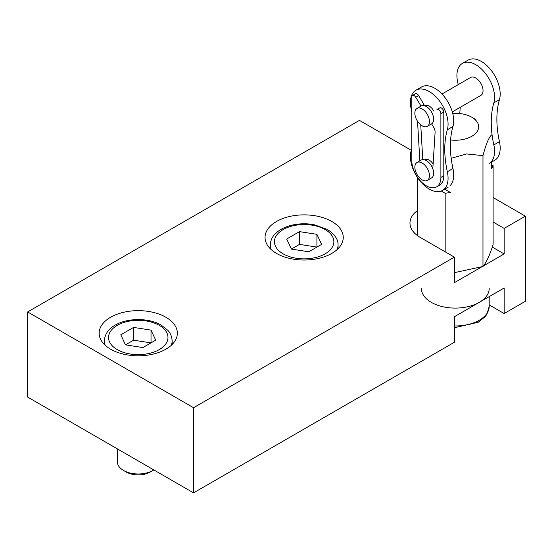 <?xml version="1.0" encoding="UTF-8"?>
<svg xmlns="http://www.w3.org/2000/svg" width="553" height="553" viewBox="0 0 553 553"><rect width="100%" height="100%" fill="white"/><g stroke="black" fill="none" stroke-linecap="round" stroke-linejoin="round"><path stroke-width="0.83" d="M421.027 106.1L415.718 97.252A3.29 1.901 -120 0 0 414.121 95.6A3.29 1.901 -120 0 0 412.476 95.434A3.29 1.901 -120 0 0 411.791 96.941L411.791 160.626A20.579 11.883 -120 0 0 420.778 181.329A20.579 11.883 -120 0 0 436.635 186.845A20.579 11.883 -120 0 0 440.893 177.423L440.893 113.745A3.29 1.901 -120 0 0 438.564 109.708A3.29 1.901 -120 0 0 436.967 109.522L439.87 107.849A3.29 1.901 -120 0 1 441.467 108.035A3.29 1.901 -120 0 1 443.796 112.065L443.796 175.75A20.579 11.883 -120 0 1 439.538 185.165L436.635 186.845M421.331 105.934L423.937 104.427L418.621 95.579A3.29 1.901 -120 0 0 417.024 93.92A3.29 1.901 -120 0 0 415.379 93.761L412.476 95.434M431.658 112.238A10.327 5.965 -120 0 1 431.637 123.831L433.739 127.467A6.588 3.802 60 0 1 435.093 132.43L432.805 168.824A10.327 5.965 60 0 1 431.513 177.969A10.327 5.965 -120 0 0 433.096 169.695A10.327 5.965 -120 0 0 426.342 160.591A10.327 5.965 -120 0 0 421.179 160.08L416.99 162.499A10.327 5.965 -120 0 0 415.407 170.773A10.327 5.965 -120 0 0 422.153 179.877A10.327 5.965 -120 0 0 427.317 180.389A10.327 5.965 -120 0 0 428.9 172.114A10.327 5.965 -120 0 0 422.153 163.011A10.327 5.965 -120 0 0 416.99 162.499M422.782 159.603L420.75 124.84M419.851 160.847L417.598 122.331A6.588 3.802 60 0 1 417.619 121.37M423.937 104.427A10.327 5.965 -120 0 0 422.838 105.54M411.791 148.494A92.752 53.551 60 0 1 411.155 150.872A26.627 15.373 -120 0 0 429.246 189.091A26.627 15.373 -120 0 0 442.559 190.412A26.627 15.373 -120 0 0 447.336 171.762A92.752 53.551 60 0 1 447.336 129.761A26.627 15.373 -120 0 0 438.819 100.086A26.627 15.373 -120 0 0 415.932 90.222A26.627 15.373 -120 0 0 411.155 108.872A92.752 53.551 60 0 1 411.791 111.983M450.412 185.352A26.627 15.373 -120 0 0 452.955 168.52A92.752 53.551 60 0 1 452.955 126.513A26.627 15.373 -120 0 0 444.439 96.844A26.627 15.373 -120 0 0 421.552 86.98L415.932 90.222M433.11 163.964A8.779 5.067 -120 0 0 429.246 160.176A8.779 5.067 -120 0 0 424.856 159.741L424.676 159.852M422.153 125.814A10.327 5.965 -120 0 0 427.317 126.326A10.327 5.965 -120 0 0 428.9 118.045A10.327 5.965 -120 0 0 422.153 108.948A10.327 5.965 -120 0 0 416.99 108.436A10.327 5.965 -120 0 0 415.407 116.711A10.327 5.965 -120 0 0 422.153 125.814M427.317 126.326L431.513 123.907A10.327 5.965 -120 0 0 433.096 115.625A10.327 5.965 -120 0 0 426.342 106.529A10.327 5.965 -120 0 0 421.179 106.017L416.99 108.436M433.787 111.015A8.779 5.067 -120 0 0 429.246 106.114A8.779 5.067 -120 0 0 424.856 105.678L424.676 105.782M452.306 111.9L480.903 95.386A10.327 5.965 -120 0 0 482.486 87.111A10.327 5.965 -120 0 0 475.739 78.008A10.327 5.965 -120 0 0 470.575 77.496L441.971 94.01M491.7 162.043L494.672 160.322A26.627 15.373 -120 0 0 499.449 141.679A92.752 53.551 60 0 1 499.449 99.671A26.627 15.373 -120 0 0 490.933 69.996A26.627 15.373 -120 0 0 468.045 60.139L462.426 63.381A26.627 15.373 -120 0 0 457.649 82.024A92.752 53.551 60 0 1 458.195 84.644M489.052 163.564A26.627 15.373 -120 0 0 493.829 144.921A92.752 53.551 60 0 1 493.829 102.913A26.627 15.373 -120 0 0 485.313 73.245A26.627 15.373 -120 0 0 462.426 63.381M460.172 107.358A92.752 53.551 60 0 1 459.73 113.524M451.186 158.324L466.635 153.948L482.976 155.621C486.025 144.036 488.935 137.109 491.7 134.849M452.7 113.358A23.357 13.486 180 0 1 471.82 117.229A23.357 13.486 180 0 1 475.87 133.155A23.357 13.486 180 0 1 450.605 139.971M444.695 189.174L450.412 192.472L445.172 193.287L441.259 191.027M445.172 251.815L445.172 193.287M491.7 164.808L493.103 165.617L493.103 244.633C489.723 255.237 486.35 262.509 482.976 266.456L454.379 272.664M482.976 266.456L482.976 155.621M491.7 161.255L491.7 168.637L493.103 165.617M417.508 235.64L417.508 177.561M142.923 347.554L125.476 344.858L120.803 334.786L133.577 327.411L151.024 330.113L155.697 340.185L142.923 347.554M151.024 330.113L151.024 342.881M151.017 342.881L133.577 340.185L125.483 344.858M133.577 327.411L133.577 340.185M117.395 448.898L117.395 461.928A20.855 12.042 0 0 0 123.506 470.444L126.333 472.075A16.853 9.733 0 0 0 150.167 472.075L152.994 470.444A20.855 12.042 0 0 0 153.831 469.932M123.506 470.444A20.855 12.042 0 0 0 152.994 470.444L150.167 472.075M489.191 288.528A33.892 19.562 180 0 1 455.306 308.097A33.892 19.562 180 0 1 421.414 288.528M492.288 247.087L504.149 253.945L483.384 265.931M481.442 267.051L454.379 282.673L454.379 257.131L193.55 407.72L27.65 311.94L359.45 120.381L411.314 150.319M27.65 311.94L27.65 397.082L193.55 492.861L454.379 342.272L454.379 316.731L504.149 287.995L504.149 313.537L489.191 304.903M493.103 222.023L504.149 228.396L525.35 216.161L525.35 301.302L504.149 313.537M110.6 349.192A39.104 22.576 180 0 1 99.146 333.224A39.104 22.576 180 0 1 138.25 310.648A39.104 22.576 180 0 1 177.354 333.224A39.104 22.576 180 0 1 153.216 354.086A39.104 22.576 180 0 1 110.6 349.192M276.5 253.405A39.104 22.576 180 0 1 265.046 237.444A39.104 22.576 180 0 1 304.15 214.868A39.104 22.576 180 0 1 343.254 237.444A39.104 22.576 180 0 1 319.116 258.299A39.104 22.576 180 0 1 276.5 253.405M454.379 257.131L420.28 237.444A35.192 20.316 180 0 1 409.973 223.08A35.192 20.316 180 0 1 417.508 210.513M525.35 216.161L493.103 197.545M504.149 228.396L504.149 253.945M193.55 492.861L193.55 407.72M316.917 247.101L299.477 244.398L291.383 249.078M316.924 234.327L321.597 244.398L308.823 251.774L291.376 249.078L286.703 239.007L299.477 231.631L316.924 234.327L316.924 247.101M299.477 231.631L299.477 244.398M436.967 109.522L439.87 107.849M417.598 122.331L418.096 122.047M415.718 97.252L418.621 95.579M440.893 113.745L443.796 112.065M440.893 177.423L443.796 175.75M447.336 171.762L452.955 168.52M499.449 99.671L493.829 102.913M499.449 141.679L493.829 144.921M447.336 129.761L452.955 126.513M171.25 345.335A33.892 19.562 0 0 0 172.142 340.89C171.762 334.413 168.624 331.233 167.967 330.466L161.082 324.991C148.854 317.844 128.033 317.775 115.674 324.853C108.595 328.655 104.828 333.998 104.358 340.89A33.892 19.562 0 0 0 105.25 345.335M117.236 349.614A29.717 17.157 0 0 0 166.958 341.927A29.717 17.157 0 0 0 130.556 320.913A29.717 17.157 0 0 0 117.236 349.614M489.191 296.636L489.191 306.41A33.892 19.562 180 0 1 454.379 325.966M270.258 248.705L270.258 245.11A33.892 19.562 0 0 0 271.15 249.555M337.15 249.555A33.892 19.562 0 0 0 338.042 245.11C338.381 239.573 334.786 234.327 327.252 229.364L313.993 224.67C305.989 223.246 298.15 223.536 290.484 225.534C283.613 227.394 278.277 230.428 274.468 234.645C273.797 235.419 270.638 238.606 270.258 245.11M325.164 229.571A29.717 17.157 0 0 0 275.442 237.265A29.717 17.157 0 0 0 311.844 258.272A29.717 17.157 0 0 0 325.164 229.571M442.559 190.412L448.179 187.163M427.317 180.389L431.513 177.969M471.82 117.229L475.946 119.614M172.142 344.491L172.142 340.89M104.358 344.491L104.358 340.89M489.191 306.41L486.889 314.284L485.022 316.828L478.138 322.302L454.379 327.729M338.042 248.705L338.042 245.11"/></g></svg>
